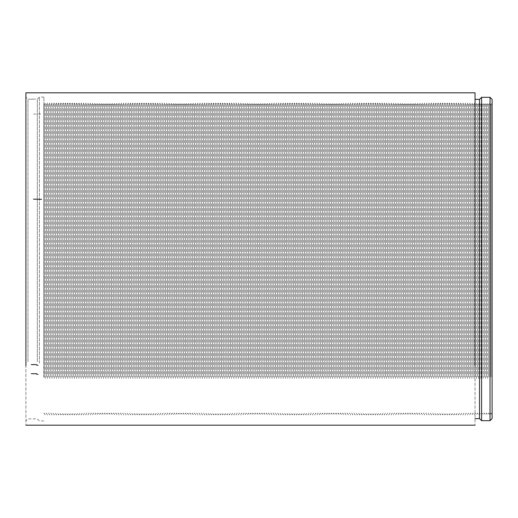 <?xml version="1.0" encoding="UTF-8"?>
<svg xmlns="http://www.w3.org/2000/svg" width="518" height="518" viewBox="0 0 518 518"><rect width="100%" height="100%" fill="white"/><g stroke="black" fill="none" stroke-linecap="round" stroke-linejoin="round"><path stroke-width="0.39" stroke-dasharray="2.59 1.94" d="M490.98 377.013L490.98 104.947L490.98 377.013M492.1 378.457L492.1 103.056L492.1 378.457M489.853 378.457L489.853 103.056L489.853 378.457M488.733 377.013L488.733 104.947L488.733 377.013M487.606 378.457L487.606 103.056L487.606 378.457M486.486 377.013L486.486 104.947L486.486 377.013M485.366 378.457L485.366 103.056L485.366 378.457M484.239 377.013L484.239 104.947L484.239 377.013M483.119 378.457L483.119 103.056L483.119 378.457M481.993 377.013L481.993 104.947L481.993 377.013M480.872 378.457L480.872 103.056L480.872 378.457M479.746 377.013L479.746 104.947L479.746 377.013M478.626 378.457L478.626 103.056L478.626 378.457M477.505 377.013L477.505 104.947L477.505 377.013M476.379 378.457L476.379 103.056L476.379 378.457M475.259 377.013L475.259 104.947L475.259 377.013M474.132 378.457L474.132 103.056L474.132 378.457M473.012 377.013L473.012 104.947L473.012 377.013M471.892 378.457L471.892 103.056L471.892 378.457M470.765 377.013L470.765 104.947L470.765 377.013M469.645 378.457L469.645 103.056L469.645 378.457M468.518 377.013L468.518 104.947L468.518 377.013M467.398 378.457L467.398 103.056L467.398 378.457M466.278 377.013L466.278 104.947L466.278 377.013M465.151 378.457L465.151 103.056L465.151 378.457M464.031 377.013L464.031 104.947L464.031 377.013M462.904 378.457L462.904 103.056L462.904 378.457M461.784 377.013L461.784 104.947L461.784 377.013M460.664 378.457L460.664 103.056L460.664 378.457M459.537 377.013L459.537 104.947L459.537 377.013M458.417 378.457L458.417 103.056L458.417 378.457M457.29 377.013L457.29 104.947L457.29 377.013M456.17 378.457L456.17 103.056L456.17 378.457M455.044 377.013L455.044 104.947L455.044 377.013M453.923 378.457L453.923 103.056L453.923 378.457M452.803 377.013L452.803 104.947L452.803 377.013M451.677 378.457L451.677 103.056L451.677 378.457M450.556 377.013L450.556 104.947L450.556 377.013M449.43 378.457L449.43 103.056L449.43 378.457M448.31 377.013L448.31 104.947L448.31 377.013M447.189 378.457L447.189 103.056L447.189 378.457M446.063 377.013L446.063 104.947L446.063 377.013M444.943 378.457L444.943 103.056L444.943 378.457M443.816 377.013L443.816 104.947L443.816 377.013M442.696 378.457L442.696 103.056L442.696 378.457M441.576 377.013L441.576 104.947L441.576 377.013M440.449 378.457L440.449 103.056L440.449 378.457M439.329 377.013L439.329 104.947L439.329 377.013M438.202 378.457L438.202 103.056L438.202 378.457M437.082 377.013L437.082 104.947L437.082 377.013M435.955 378.457L435.955 103.056L435.955 378.457M434.835 377.013L434.835 104.947L434.835 377.013M433.715 378.457L433.715 103.056L433.715 378.457M432.588 377.013L432.588 104.947L432.588 377.013M431.468 378.457L431.468 103.056L431.468 378.457M430.341 377.013L430.341 104.947L430.341 377.013M429.221 378.457L429.221 103.056L429.221 378.457M428.101 377.013L428.101 104.947L428.101 377.013M426.974 378.457L426.974 103.056L426.974 378.457M425.854 377.013L425.854 104.947L425.854 377.013M424.728 378.457L424.728 103.056L424.728 378.457M423.607 377.013L423.607 104.947L423.607 377.013M422.487 378.457L422.487 103.056L422.487 378.457M421.361 377.013L421.361 104.947L421.361 377.013M420.24 378.457L420.24 103.056L420.24 378.457M419.114 377.013L419.114 104.947L419.114 377.013M417.994 378.457L417.994 103.056L417.994 378.457M416.873 377.013L416.873 104.947L416.873 377.013M415.747 378.457L415.747 103.056L415.747 378.457M414.627 377.013L414.627 104.947L414.627 377.013M413.5 378.457L413.5 103.056L413.5 378.457M412.38 377.013L412.38 104.947L412.38 377.013M411.253 378.457L411.253 103.056L411.253 378.457M410.133 377.013L410.133 104.947L410.133 377.013M409.013 378.457L409.013 103.056L409.013 378.457M407.886 377.013L407.886 104.947L407.886 377.013M406.766 378.457L406.766 103.056L406.766 378.457M405.639 377.013L405.639 104.947L405.639 377.013M404.519 378.457L404.519 103.056L404.519 378.457M403.399 377.013L403.399 104.947L403.399 377.013M402.272 378.457L402.272 103.056L402.272 378.457M401.152 377.013L401.152 104.947L401.152 377.013M400.025 378.457L400.025 103.056L400.025 378.457M398.905 377.013L398.905 104.947L398.905 377.013M397.785 378.457L397.785 103.056L397.785 378.457M396.659 377.013L396.659 104.947L396.659 377.013M395.538 378.457L395.538 103.056L395.538 378.457M394.412 377.013L394.412 104.947L394.412 377.013M393.291 378.457L393.291 103.056L393.291 378.457M392.165 377.013L392.165 104.947L392.165 377.013M391.045 378.457L391.045 103.056L391.045 378.457M389.925 377.013L389.925 104.947L389.925 377.013M388.798 378.457L388.798 103.056L388.798 378.457M387.678 377.013L387.678 104.947L387.678 377.013M386.551 378.457L386.551 103.056L386.551 378.457M385.431 377.013L385.431 104.947L385.431 377.013M384.311 378.457L384.311 103.056L384.311 378.457M383.184 377.013L383.184 104.947L383.184 377.013M382.064 378.457L382.064 103.056L382.064 378.457M380.937 377.013L380.937 104.947L380.937 377.013M379.817 378.457L379.817 103.056L379.817 378.457M378.697 377.013L378.697 104.947L378.697 377.013M377.57 378.457L377.57 103.056L377.57 378.457M376.45 377.013L376.45 104.947L376.45 377.013M375.323 378.457L375.323 103.056L375.323 378.457M374.203 377.013L374.203 104.947L374.203 377.013M373.077 378.457L373.077 103.056L373.077 378.457M371.956 377.013L371.956 104.947L371.956 377.013M370.836 378.457L370.836 103.056L370.836 378.457M369.71 377.013L369.71 104.947L369.71 377.013M368.589 378.457L368.589 103.056L368.589 378.457M367.463 377.013L367.463 104.947L367.463 377.013M366.343 378.457L366.343 103.056L366.343 378.457M365.222 377.013L365.222 104.947L365.222 377.013M364.096 378.457L364.096 103.056L364.096 378.457M362.976 377.013L362.976 104.947L362.976 377.013M361.849 378.457L361.849 103.056L361.849 378.457M360.729 377.013L360.729 104.947L360.729 377.013M359.609 378.457L359.609 103.056L359.609 378.457M358.482 377.013L358.482 104.947L358.482 377.013M357.362 378.457L357.362 103.056L357.362 378.457M356.235 377.013L356.235 104.947L356.235 377.013M355.115 378.457L355.115 103.056L355.115 378.457M353.995 377.013L353.995 104.947L353.995 377.013M352.868 378.457L352.868 103.056L352.868 378.457M351.748 377.013L351.748 104.947L351.748 377.013M350.621 378.457L350.621 103.056L350.621 378.457M349.501 377.013L349.501 104.947L349.501 377.013M348.374 378.457L348.374 103.056L348.374 378.457M347.254 377.013L347.254 104.947L347.254 377.013M346.134 378.457L346.134 103.056L346.134 378.457M345.007 377.013L345.007 104.947L345.007 377.013M343.887 378.457L343.887 103.056L343.887 378.457M342.761 377.013L342.761 104.947L342.761 377.013M341.64 378.457L341.64 103.056L341.64 378.457M340.52 377.013L340.52 104.947L340.52 377.013M339.394 378.457L339.394 103.056L339.394 378.457M338.273 377.013L338.273 104.947L338.273 377.013M337.147 378.457L337.147 103.056L337.147 378.457M336.027 377.013L336.027 104.947L336.027 377.013M334.906 378.457L334.906 103.056L334.906 378.457M333.78 377.013L333.78 104.947L333.78 377.013M332.66 378.457L332.66 103.056L332.66 378.457M331.533 377.013L331.533 104.947L331.533 377.013M330.413 378.457L330.413 103.056L330.413 378.457M329.286 377.013L329.286 104.947L329.286 377.013M328.166 378.457L328.166 103.056L328.166 378.457M327.046 377.013L327.046 104.947L327.046 377.013M325.919 378.457L325.919 103.056L325.919 378.457M324.799 377.013L324.799 104.947L324.799 377.013M323.672 378.457L323.672 103.056L323.672 378.457M322.552 377.013L322.552 104.947L322.552 377.013M321.432 378.457L321.432 103.056L321.432 378.457M320.305 377.013L320.305 104.947L320.305 377.013M319.185 378.457L319.185 103.056L319.185 378.457M318.058 377.013L318.058 104.947L318.058 377.013M316.938 378.457L316.938 103.056L316.938 378.457M315.818 377.013L315.818 104.947L315.818 377.013M314.691 378.457L314.691 103.056L314.691 378.457M313.571 377.013L313.571 104.947L313.571 377.013M312.445 378.457L312.445 103.056L312.445 378.457M311.324 377.013L311.324 104.947L311.324 377.013M310.204 378.457L310.204 103.056L310.204 378.457M309.078 377.013L309.078 104.947L309.078 377.013M307.957 378.457L307.957 103.056L307.957 378.457M306.831 377.013L306.831 104.947L306.831 377.013M305.711 378.457L305.711 103.056L305.711 378.457M304.584 377.013L304.584 104.947L304.584 377.013M303.464 378.457L303.464 103.056L303.464 378.457M302.344 377.013L302.344 104.947L302.344 377.013M301.217 378.457L301.217 103.056L301.217 378.457M300.097 377.013L300.097 104.947L300.097 377.013M298.97 378.457L298.97 103.056L298.97 378.457M297.85 377.013L297.85 104.947L297.85 377.013M296.73 378.457L296.73 103.056L296.73 378.457M295.603 377.013L295.603 104.947L295.603 377.013M294.483 378.457L294.483 103.056L294.483 378.457M293.356 377.013L293.356 104.947L293.356 377.013M292.236 378.457L292.236 103.056L292.236 378.457M291.116 377.013L291.116 104.947L291.116 377.013M289.989 378.457L289.989 103.056L289.989 378.457M288.869 377.013L288.869 104.947L288.869 377.013M287.743 378.457L287.743 103.056L287.743 378.457M286.622 377.013L286.622 104.947L286.622 377.013M285.496 378.457L285.496 103.056L285.496 378.457M284.376 377.013L284.376 104.947L284.376 377.013M283.255 378.457L283.255 103.056L283.255 378.457M282.129 377.013L282.129 104.947L282.129 377.013M281.009 378.457L281.009 103.056L281.009 378.457M279.882 377.013L279.882 104.947L279.882 377.013M278.762 378.457L278.762 103.056L278.762 378.457M277.642 377.013L277.642 104.947L277.642 377.013M276.515 378.457L276.515 103.056L276.515 378.457M275.395 377.013L275.395 104.947L275.395 377.013M274.268 378.457L274.268 103.056L274.268 378.457M273.148 377.013L273.148 104.947L273.148 377.013M272.028 378.457L272.028 103.056L272.028 378.457M270.901 377.013L270.901 104.947L270.901 377.013M269.781 378.457L269.781 103.056L269.781 378.457M268.654 377.013L268.654 104.947L268.654 377.013M267.534 378.457L267.534 103.056L267.534 378.457M266.414 377.013L266.414 104.947L266.414 377.013M265.287 378.457L265.287 103.056L265.287 378.457M264.167 377.013L264.167 104.947L264.167 377.013M263.04 378.457L263.04 103.056L263.04 378.457M261.92 377.013L261.92 104.947L261.92 377.013M260.794 378.457L260.794 103.056L260.794 378.457M259.673 377.013L259.673 104.947L259.673 377.013M258.553 378.457L258.553 103.056L258.553 378.457M257.427 377.013L257.427 104.947L257.427 377.013M256.306 378.457L256.306 103.056L256.306 378.457M255.18 377.013L255.18 104.947L255.18 377.013M254.06 378.457L254.06 103.056L254.06 378.457M252.939 377.013L252.939 104.947L252.939 377.013M251.813 378.457L251.813 103.056L251.813 378.457M250.693 377.013L250.693 104.947L250.693 377.013M249.566 378.457L249.566 103.056L249.566 378.457M248.446 377.013L248.446 104.947L248.446 377.013M247.326 378.457L247.326 103.056L247.326 378.457M246.199 377.013L246.199 104.947L246.199 377.013M245.079 378.457L245.079 103.056L245.079 378.457M243.952 377.013L243.952 104.947L243.952 377.013M242.832 378.457L242.832 103.056L242.832 378.457M241.705 377.013L241.705 104.947L241.705 377.013M240.585 378.457L240.585 103.056L240.585 378.457M239.465 377.013L239.465 104.947L239.465 377.013M238.338 378.457L238.338 103.056L238.338 378.457M237.218 377.013L237.218 104.947L237.218 377.013M236.091 378.457L236.091 103.056L236.091 378.457M234.971 377.013L234.971 104.947L234.971 377.013M233.851 378.457L233.851 103.056L233.851 378.457M232.724 377.013L232.724 104.947L232.724 377.013M231.604 378.457L231.604 103.056L231.604 378.457M230.478 377.013L230.478 104.947L230.478 377.013M229.357 378.457L229.357 103.056L229.357 378.457M228.237 377.013L228.237 104.947L228.237 377.013M227.111 378.457L227.111 103.056L227.111 378.457M225.99 377.013L225.99 104.947L225.99 377.013M224.864 378.457L224.864 103.056L224.864 378.457M223.744 377.013L223.744 104.947L223.744 377.013M222.623 378.457L222.623 103.056L222.623 378.457M221.497 377.013L221.497 104.947L221.497 377.013M220.377 378.457L220.377 103.056L220.377 378.457M219.25 377.013L219.25 104.947L219.25 377.013M218.13 378.457L218.13 103.056L218.13 378.457M217.003 377.013L217.003 104.947L217.003 377.013M215.883 378.457L215.883 103.056L215.883 378.457M214.763 377.013L214.763 104.947L214.763 377.013M213.636 378.457L213.636 103.056L213.636 378.457M212.516 377.013L212.516 104.947L212.516 377.013M211.389 378.457L211.389 103.056L211.389 378.457M210.269 377.013L210.269 104.947L210.269 377.013M209.149 378.457L209.149 103.056L209.149 378.457M208.022 377.013L208.022 104.947L208.022 377.013M206.902 378.457L206.902 103.056L206.902 378.457M205.775 377.013L205.775 104.947L205.775 377.013M204.655 378.457L204.655 103.056L204.655 378.457M203.535 377.013L203.535 104.947L203.535 377.013M202.409 378.457L202.409 103.056L202.409 378.457M201.288 377.013L201.288 104.947L201.288 377.013M200.162 378.457L200.162 103.056L200.162 378.457M199.041 377.013L199.041 104.947L199.041 377.013M197.915 378.457L197.915 103.056L197.915 378.457M196.795 377.013L196.795 104.947L196.795 377.013M195.674 378.457L195.674 103.056L195.674 378.457M194.548 377.013L194.548 104.947L194.548 377.013M193.428 378.457L193.428 103.056L193.428 378.457M192.301 377.013L192.301 104.947L192.301 377.013M191.181 378.457L191.181 103.056L191.181 378.457M190.061 377.013L190.061 104.947L190.061 377.013M188.934 378.457L188.934 103.056L188.934 378.457M187.814 377.013L187.814 104.947L187.814 377.013M186.687 378.457L186.687 103.056L186.687 378.457M185.567 377.013L185.567 104.947L185.567 377.013M184.447 378.457L184.447 103.056L184.447 378.457M183.32 377.013L183.32 104.947L183.32 377.013M182.2 378.457L182.2 103.056L182.2 378.457M181.073 377.013L181.073 104.947L181.073 377.013M179.953 378.457L179.953 103.056L179.953 378.457M178.827 377.013L178.827 104.947L178.827 377.013M177.706 378.457L177.706 103.056L177.706 378.457M176.586 377.013L176.586 104.947L176.586 377.013M175.46 378.457L175.46 103.056L175.46 378.457M174.339 377.013L174.339 104.947L174.339 377.013M173.213 378.457L173.213 103.056L173.213 378.457M172.093 377.013L172.093 104.947L172.093 377.013M170.972 378.457L170.972 103.056L170.972 378.457M169.846 377.013L169.846 104.947L169.846 377.013M168.726 378.457L168.726 103.056L168.726 378.457M167.599 377.013L167.599 104.947L167.599 377.013M166.479 378.457L166.479 103.056L166.479 378.457M165.359 377.013L165.359 104.947L165.359 377.013M164.232 378.457L164.232 103.056L164.232 378.457M163.112 377.013L163.112 104.947L163.112 377.013M161.985 378.457L161.985 103.056L161.985 378.457M160.865 377.013L160.865 104.947L160.865 377.013M159.745 378.457L159.745 103.056L159.745 378.457M158.618 377.013L158.618 104.947L158.618 377.013M157.498 378.457L157.498 103.056L157.498 378.457M156.371 377.013L156.371 104.947L156.371 377.013M155.251 378.457L155.251 103.056L155.251 378.457M154.124 377.013L154.124 104.947L154.124 377.013M153.004 378.457L153.004 103.056L153.004 378.457M151.884 377.013L151.884 104.947L151.884 377.013M150.757 378.457L150.757 103.056L150.757 378.457M149.637 377.013L149.637 104.947L149.637 377.013M148.511 378.457L148.511 103.056L148.511 378.457M147.39 377.013L147.39 104.947L147.39 377.013M146.27 378.457L146.27 103.056L146.27 378.457M145.144 377.013L145.144 104.947L145.144 377.013M144.023 378.457L144.023 103.056L144.023 378.457M142.897 377.013L142.897 104.947L142.897 377.013M141.777 378.457L141.777 103.056L141.777 378.457M140.656 377.013L140.656 104.947L140.656 377.013M139.53 378.457L139.53 103.056L139.53 378.457M138.41 377.013L138.41 104.947L138.41 377.013M137.283 378.457L137.283 103.056L137.283 378.457M136.163 377.013L136.163 104.947L136.163 377.013M135.036 378.457L135.036 103.056L135.036 378.457M133.916 377.013L133.916 104.947L133.916 377.013M132.796 378.457L132.796 103.056L132.796 378.457M131.669 377.013L131.669 104.947L131.669 377.013M130.549 378.457L130.549 103.056L130.549 378.457M129.422 377.013L129.422 104.947L129.422 377.013M128.302 378.457L128.302 103.056L128.302 378.457M127.182 377.013L127.182 104.947L127.182 377.013M126.055 378.457L126.055 103.056L126.055 378.457M124.935 377.013L124.935 104.947L124.935 377.013M123.808 378.457L123.808 103.056L123.808 378.457M122.688 377.013L122.688 104.947L122.688 377.013M121.568 378.457L121.568 103.056L121.568 378.457M120.441 377.013L120.441 104.947L120.441 377.013M119.321 378.457L119.321 103.056L119.321 378.457M118.195 377.013L118.195 104.947L118.195 377.013M117.074 378.457L117.074 103.056L117.074 378.457M115.954 377.013L115.954 104.947L115.954 377.013M114.828 378.457L114.828 103.056L114.828 378.457M113.707 377.013L113.707 104.947L113.707 377.013M112.581 378.457L112.581 103.056L112.581 378.457M111.461 377.013L111.461 104.947L111.461 377.013M110.334 378.457L110.334 103.056L110.334 378.457M109.214 377.013L109.214 104.947L109.214 377.013M108.094 378.457L108.094 103.056L108.094 378.457M106.967 377.013L106.967 104.947L106.967 377.013M105.847 378.457L105.847 103.056L105.847 378.457M104.72 377.013L104.72 104.947L104.72 377.013M103.6 378.457L103.6 103.056L103.6 378.457M102.48 377.013L102.48 104.947L102.48 377.013M101.353 378.457L101.353 103.056L101.353 378.457M100.233 377.013L100.233 104.947L100.233 377.013M99.106 378.457L99.106 103.056L99.106 378.457M97.986 377.013L97.986 104.947L97.986 377.013M96.866 378.457L96.866 103.056L96.866 378.457M95.739 377.013L95.739 104.947L95.739 377.013M94.619 378.457L94.619 103.056L94.619 378.457M93.493 377.013L93.493 104.947L93.493 377.013M92.372 378.457L92.372 103.056L92.372 378.457M91.246 377.013L91.246 104.947L91.246 377.013M90.126 378.457L90.126 103.056L90.126 378.457M89.005 377.013L89.005 104.947L89.005 377.013M87.879 378.457L87.879 103.056L87.879 378.457M86.759 377.013L86.759 104.947L86.759 377.013M85.632 378.457L85.632 103.056L85.632 378.457M84.512 377.013L84.512 104.947L84.512 377.013M83.392 378.457L83.392 103.056L83.392 378.457M82.265 377.013L82.265 104.947L82.265 377.013M81.145 378.457L81.145 103.056L81.145 378.457M80.018 377.013L80.018 104.947L80.018 377.013M78.898 378.457L78.898 103.056L78.898 378.457M77.778 377.013L77.778 104.947L77.778 377.013M76.651 378.457L76.651 103.056L76.651 378.457M75.531 377.013L75.531 104.947L75.531 377.013M74.404 378.457L74.404 103.056L74.404 378.457M73.284 377.013L73.284 104.947L73.284 377.013M72.164 378.457L72.164 103.056L72.164 378.457M71.037 377.013L71.037 104.947L71.037 377.013M69.917 378.457L69.917 103.056L69.917 378.457M68.79 377.013L68.79 104.947L68.79 377.013M67.67 378.457L67.67 103.056L67.67 378.457M66.544 377.013L66.544 104.947L66.544 377.013M65.423 378.457L65.423 103.056L65.423 378.457M64.303 377.013L64.303 104.947L64.303 377.013M63.177 378.457L63.177 103.056L63.177 378.457M62.056 377.013L62.056 104.947L62.056 377.013M60.93 378.457L60.93 103.056L60.93 378.457M59.81 377.013L59.81 104.947L59.81 377.013M58.689 378.457L58.689 103.056L58.689 378.457M57.563 377.013L57.563 104.947L57.563 377.013M56.443 378.457L56.443 103.056L56.443 378.457M55.316 377.013L55.316 104.947L55.316 377.013M54.196 378.457L54.196 103.056L54.196 378.457M53.076 377.013L53.076 104.947L53.076 377.013M51.949 378.457L51.949 103.056L51.949 378.457M50.829 377.013L50.829 104.947L50.829 377.013M49.702 378.457L49.702 103.056L49.702 378.457M48.582 377.013L48.582 104.947L48.582 377.013M47.455 378.457L47.455 103.056L47.455 378.457M46.335 377.013L46.335 104.947L46.335 377.013M45.215 378.457L45.215 103.056L45.215 378.457M44.108 377.033L44.108 104.921L44.108 377.033M43.868 377.344L43.868 104.513L43.868 377.344M479.526 99.378L479.526 418.622M481.591 97.313L481.591 420.687M475.032 361.603L475.032 99.378L475.032 361.603M475.032 92.819L475.032 425.181L475.032 92.819M25.9 92.819L25.9 425.181L25.9 92.819M25.9 363.073L25.9 97.086L25.9 363.073M27.966 361.745L27.966 99.152L27.966 361.745M37.309 361.745L37.309 99.152L37.309 361.745M39.374 363.073L39.374 97.086L39.374 363.073M43.868 363.073L43.868 97.086L43.868 363.073M492.1 99.378L492.1 418.622M490.034 420.687L490.034 97.313M33.191 198.821L33.327 199.249M31.468 99.359L32.906 98.899M33.651 114.077L41.595 113.986M43.868 413.487L44.108 413.079L45.215 414.944L46.335 413.053L47.455 414.944L48.582 413.053L49.702 414.944L50.829 413.053L51.949 414.944L53.076 413.053L54.196 414.944L55.316 413.053L56.443 414.944L57.563 413.053L58.689 414.944L59.81 413.053L60.93 414.944L62.056 413.053L63.177 414.944L64.303 413.053L65.423 414.944L66.544 413.053L67.67 414.944L68.79 413.053L69.917 414.944L71.037 413.053L72.164 414.944L73.284 413.053L74.404 414.944L75.531 413.053L76.651 414.944L77.778 413.053L78.898 414.944L80.018 413.053L81.145 414.944L82.265 413.053L83.392 414.944L84.512 413.053L85.632 414.944L86.759 413.053L87.879 414.944L89.005 413.053L90.126 414.944L91.246 413.053L92.372 414.944L93.493 413.053L94.619 414.944L95.739 413.053L96.866 414.944L97.986 413.053L99.106 414.944L100.233 413.053L101.353 414.944L102.48 413.053L103.6 414.944L104.72 413.053L105.847 414.944L106.967 413.053L108.094 414.944L109.214 413.053L110.334 414.944L111.461 413.053L112.581 414.944L113.707 413.053L114.828 414.944L115.954 413.053L117.074 414.944L118.195 413.053L119.321 414.944L120.441 413.053L121.568 414.944L122.688 413.053L123.808 414.944L124.935 413.053L126.055 414.944L127.182 413.053L128.302 414.944L129.422 413.053L130.549 414.944L131.669 413.053L132.796 414.944L133.916 413.053L135.036 414.944L136.163 413.053L137.283 414.944L138.41 413.053L139.53 414.944L140.656 413.053L141.777 414.944L142.897 413.053L144.023 414.944L145.144 413.053L146.27 414.944L147.39 413.053L148.511 414.944L149.637 413.053L150.757 414.944L151.884 413.053L153.004 414.944L154.124 413.053L155.251 414.944L156.371 413.053L157.498 414.944L158.618 413.053L159.745 414.944L160.865 413.053L161.985 414.944L163.112 413.053L164.232 414.944L165.359 413.053L166.479 414.944L167.599 413.053L168.726 414.944L169.846 413.053L170.972 414.944L172.093 413.053L173.213 414.944L174.339 413.053L175.46 414.944L176.586 413.053L177.706 414.944L178.827 413.053L179.953 414.944L181.073 413.053L182.2 414.944L183.32 413.053L184.447 414.944L185.567 413.053L186.687 414.944L187.814 413.053L188.934 414.944L190.061 413.053L191.181 414.944L192.301 413.053L193.428 414.944L194.548 413.053L195.674 414.944L196.795 413.053L197.915 414.944L199.041 413.053L200.162 414.944L201.288 413.053L202.409 414.944L203.535 413.053L204.655 414.944L205.775 413.053L206.902 414.944L208.022 413.053L209.149 414.944L210.269 413.053L211.389 414.944L212.516 413.053L213.636 414.944L214.763 413.053L215.883 414.944L217.003 413.053L218.13 414.944L219.25 413.053L220.377 414.944L221.497 413.053L222.623 414.944L223.744 413.053L224.864 414.944L225.99 413.053L227.111 414.944L228.237 413.053L229.357 414.944L230.478 413.053L231.604 414.944L232.724 413.053L233.851 414.944L234.971 413.053L236.091 414.944L237.218 413.053L238.338 414.944L239.465 413.053L240.585 414.944L241.705 413.053L242.832 414.944L243.952 413.053L245.079 414.944L246.199 413.053L247.326 414.944L248.446 413.053L249.566 414.944L250.693 413.053L251.813 414.944L252.939 413.053L254.06 414.944L255.18 413.053L256.306 414.944L257.427 413.053L258.553 414.944L259.673 413.053L260.794 414.944L261.92 413.053L263.04 414.944L264.167 413.053L265.287 414.944L266.414 413.053L267.534 414.944L268.654 413.053L269.781 414.944L270.901 413.053L272.028 414.944L273.148 413.053L274.268 414.944L275.395 413.053L276.515 414.944L277.642 413.053L278.762 414.944L279.882 413.053L281.009 414.944L282.129 413.053L283.255 414.944L284.376 413.053L285.496 414.944L286.622 413.053L287.743 414.944L288.869 413.053L289.989 414.944L291.116 413.053L292.236 414.944L293.356 413.053L294.483 414.944L295.603 413.053L296.73 414.944L297.85 413.053L298.97 414.944L300.097 413.053L301.217 414.944L302.344 413.053L303.464 414.944L304.584 413.053L305.711 414.944L306.831 413.053L307.957 414.944L309.078 413.053L310.204 414.944L311.324 413.053L312.445 414.944L313.571 413.053L314.691 414.944L315.818 413.053L316.938 414.944L318.058 413.053L319.185 414.944L320.305 413.053L321.432 414.944L322.552 413.053L323.672 414.944L324.799 413.053L325.919 414.944L327.046 413.053L328.166 414.944L329.286 413.053L330.413 414.944L331.533 413.053L332.66 414.944L333.78 413.053L334.906 414.944L336.027 413.053L337.147 414.944L338.273 413.053L339.394 414.944L340.52 413.053L341.64 414.944L342.761 413.053L343.887 414.944L345.007 413.053L346.134 414.944L347.254 413.053L348.374 414.944L349.501 413.053L350.621 414.944L351.748 413.053L352.868 414.944L353.995 413.053L355.115 414.944L356.235 413.053L357.362 414.944L358.482 413.053L359.609 414.944L360.729 413.053L361.849 414.944L362.976 413.053L364.096 414.944L365.222 413.053L366.343 414.944L367.463 413.053L368.589 414.944L369.71 413.053L370.836 414.944L371.956 413.053L373.077 414.944L374.203 413.053L375.323 414.944L376.45 413.053L377.57 414.944L378.697 413.053L379.817 414.944L380.937 413.053L382.064 414.944L383.184 413.053L384.311 414.944L385.431 413.053L386.551 414.944L387.678 413.053L388.798 414.944L389.925 413.053L391.045 414.944L392.165 413.053L393.291 414.944L394.412 413.053L395.538 414.944L396.659 413.053L397.785 414.944L398.905 413.053L400.025 414.944L401.152 413.053L402.272 414.944L403.399 413.053L404.519 414.944L405.639 413.053L406.766 414.944L407.886 413.053L409.013 414.944L410.133 413.053L411.253 414.944L412.38 413.053L413.5 414.944L414.627 413.053L415.747 414.944L416.873 413.053L417.994 414.944L419.114 413.053L420.24 414.944L421.361 413.053L422.487 414.944L423.607 413.053L424.728 414.944L425.854 413.053L426.974 414.944L428.101 413.053L429.221 414.944L430.341 413.053L431.468 414.944L432.588 413.053L433.715 414.944L434.835 413.053L435.955 414.944L437.082 413.053L438.202 414.944L439.329 413.053L440.449 414.944L441.576 413.053L442.696 414.944L443.816 413.053L444.943 414.944L446.063 413.053L447.189 414.944L448.31 413.053L449.43 414.944L450.556 413.053L451.677 414.944L452.803 413.053L453.923 414.944L455.044 413.053L456.17 414.944L457.29 413.053L458.417 414.944L459.537 413.053L460.664 414.944L461.784 413.053L462.904 414.944L464.031 413.053L465.151 414.944L466.278 413.053L467.398 414.944L468.518 413.053L469.645 414.944L470.765 413.053L471.892 414.944L473.012 413.053L474.132 414.944L475.259 413.053L476.379 414.944L477.505 413.053L478.626 414.944L479.746 413.053L480.872 414.944L481.993 413.053L483.119 414.944L484.239 413.053L485.366 414.944L486.486 413.053L487.606 414.944L488.733 413.053L489.853 414.944L490.98 413.053L492.1 414.944M43.868 104.513L44.108 104.921L45.215 103.056L46.335 104.947L47.455 103.056L48.582 104.947L49.702 103.056L50.829 104.947L51.949 103.056L53.076 104.947L54.196 103.056L55.316 104.947L56.443 103.056L57.563 104.947L58.689 103.056L59.81 104.947L60.93 103.056L62.056 104.947L63.177 103.056L64.303 104.947L65.423 103.056L66.544 104.947L67.67 103.056L68.79 104.947L69.917 103.056L71.037 104.947L72.164 103.056L73.284 104.947L74.404 103.056L75.531 104.947L76.651 103.056L77.778 104.947L78.898 103.056L80.018 104.947L81.145 103.056L82.265 104.947L83.392 103.056L84.512 104.947L85.632 103.056L86.759 104.947L87.879 103.056L89.005 104.947L90.126 103.056L91.246 104.947L92.372 103.056L93.493 104.947L94.619 103.056L95.739 104.947L96.866 103.056L97.986 104.947L99.106 103.056L100.233 104.947L101.353 103.056L102.48 104.947L103.6 103.056L104.72 104.947L105.847 103.056L106.967 104.947L108.094 103.056L109.214 104.947L110.334 103.056L111.461 104.947L112.581 103.056L113.707 104.947L114.828 103.056L115.954 104.947L117.074 103.056L118.195 104.947L119.321 103.056L120.441 104.947L121.568 103.056L122.688 104.947L123.808 103.056L124.935 104.947L126.055 103.056L127.182 104.947L128.302 103.056L129.422 104.947L130.549 103.056L131.669 104.947L132.796 103.056L133.916 104.947L135.036 103.056L136.163 104.947L137.283 103.056L138.41 104.947L139.53 103.056L140.656 104.947L141.777 103.056L142.897 104.947L144.023 103.056L145.144 104.947L146.27 103.056L147.39 104.947L148.511 103.056L149.637 104.947L150.757 103.056L151.884 104.947L153.004 103.056L154.124 104.947L155.251 103.056L156.371 104.947L157.498 103.056L158.618 104.947L159.745 103.056L160.865 104.947L161.985 103.056L163.112 104.947L164.232 103.056L165.359 104.947L166.479 103.056L167.599 104.947L168.726 103.056L169.846 104.947L170.972 103.056L172.093 104.947L173.213 103.056L174.339 104.947L175.46 103.056L176.586 104.947L177.706 103.056L178.827 104.947L179.953 103.056L181.073 104.947L182.2 103.056L183.32 104.947L184.447 103.056L185.567 104.947L186.687 103.056L187.814 104.947L188.934 103.056L190.061 104.947L191.181 103.056L192.301 104.947L193.428 103.056L194.548 104.947L195.674 103.056L196.795 104.947L197.915 103.056L199.041 104.947L200.162 103.056L201.288 104.947L202.409 103.056L203.535 104.947L204.655 103.056L205.775 104.947L206.902 103.056L208.022 104.947L209.149 103.056L210.269 104.947L211.389 103.056L212.516 104.947L213.636 103.056L214.763 104.947L215.883 103.056L217.003 104.947L218.13 103.056L219.25 104.947L220.377 103.056L221.497 104.947L222.623 103.056L223.744 104.947L224.864 103.056L225.99 104.947L227.111 103.056L228.237 104.947L229.357 103.056L230.478 104.947L231.604 103.056L232.724 104.947L233.851 103.056L234.971 104.947L236.091 103.056L237.218 104.947L238.338 103.056L239.465 104.947L240.585 103.056L241.705 104.947L242.832 103.056L243.952 104.947L245.079 103.056L246.199 104.947L247.326 103.056L248.446 104.947L249.566 103.056L250.693 104.947L251.813 103.056L252.939 104.947L254.06 103.056L255.18 104.947L256.306 103.056L257.427 104.947L258.553 103.056L259.673 104.947L260.794 103.056L261.92 104.947L263.04 103.056L264.167 104.947L265.287 103.056L266.414 104.947L267.534 103.056L268.654 104.947L269.781 103.056L270.901 104.947L272.028 103.056L273.148 104.947L274.268 103.056L275.395 104.947L276.515 103.056L277.642 104.947L278.762 103.056L279.882 104.947L281.009 103.056L282.129 104.947L283.255 103.056L284.376 104.947L285.496 103.056L286.622 104.947L287.743 103.056L288.869 104.947L289.989 103.056L291.116 104.947L292.236 103.056L293.356 104.947L294.483 103.056L295.603 104.947L296.73 103.056L297.85 104.947L298.97 103.056L300.097 104.947L301.217 103.056L302.344 104.947L303.464 103.056L304.584 104.947L305.711 103.056L306.831 104.947L307.957 103.056L309.078 104.947L310.204 103.056L311.324 104.947L312.445 103.056L313.571 104.947L314.691 103.056L315.818 104.947L316.938 103.056L318.058 104.947L319.185 103.056L320.305 104.947L321.432 103.056L322.552 104.947L323.672 103.056L324.799 104.947L325.919 103.056L327.046 104.947L328.166 103.056L329.286 104.947L330.413 103.056L331.533 104.947L332.66 103.056L333.78 104.947L334.906 103.056L336.027 104.947L337.147 103.056L338.273 104.947L339.394 103.056L340.52 104.947L341.64 103.056L342.761 104.947L343.887 103.056L345.007 104.947L346.134 103.056L347.254 104.947L348.374 103.056L349.501 104.947L350.621 103.056L351.748 104.947L352.868 103.056L353.995 104.947L355.115 103.056L356.235 104.947L357.362 103.056L358.482 104.947L359.609 103.056L360.729 104.947L361.849 103.056L362.976 104.947L364.096 103.056L365.222 104.947L366.343 103.056L367.463 104.947L368.589 103.056L369.71 104.947L370.836 103.056L371.956 104.947L373.077 103.056L374.203 104.947L375.323 103.056L376.45 104.947L377.57 103.056L378.697 104.947L379.817 103.056L380.937 104.947L382.064 103.056L383.184 104.947L384.311 103.056L385.431 104.947L386.551 103.056L387.678 104.947L388.798 103.056L389.925 104.947L391.045 103.056L392.165 104.947L393.291 103.056L394.412 104.947L395.538 103.056L396.659 104.947L397.785 103.056L398.905 104.947L400.025 103.056L401.152 104.947L402.272 103.056L403.399 104.947L404.519 103.056L405.639 104.947L406.766 103.056L407.886 104.947L409.013 103.056L410.133 104.947L411.253 103.056L412.38 104.947L413.5 103.056L414.627 104.947L415.747 103.056L416.873 104.947L417.994 103.056L419.114 104.947L420.24 103.056L421.361 104.947L422.487 103.056L423.607 104.947L424.728 103.056L425.854 104.947L426.974 103.056L428.101 104.947L429.221 103.056L430.341 104.947L431.468 103.056L432.588 104.947L433.715 103.056L434.835 104.947L435.955 103.056L437.082 104.947L438.202 103.056L439.329 104.947L440.449 103.056L441.576 104.947L442.696 103.056L443.816 104.947L444.943 103.056L446.063 104.947L447.189 103.056L448.31 104.947L449.43 103.056L450.556 104.947L451.677 103.056L452.803 104.947L453.923 103.056L455.044 104.947L456.17 103.056L457.29 104.947L458.417 103.056L459.537 104.947L460.664 103.056L461.784 104.947L462.904 103.056L464.031 104.947L465.151 103.056L466.278 104.947L467.398 103.056L468.518 104.947L469.645 103.056L470.765 104.947L471.892 103.056L473.012 104.947L474.132 103.056L475.259 104.947L476.379 103.056L477.505 104.947L478.626 103.056L479.746 104.947L480.872 103.056L481.993 104.947L483.119 103.056L484.239 104.947L485.366 103.056L486.486 104.947L487.606 103.056L488.733 104.947L489.853 103.056L490.98 104.947L492.1 103.056M43.868 97.086L39.374 97.086L37.309 99.152L27.966 99.152L25.9 97.086M43.868 420.914L39.374 420.914L37.309 418.848L27.966 418.848L25.9 420.914"/><path stroke-width="0.78" d="M479.526 361.603L479.526 99.378L481.591 97.313L481.591 420.687L479.526 418.622L479.526 361.603M475.032 365.818L475.032 92.819L475.032 365.818M25.9 365.818L25.9 92.819L475.032 92.819L25.9 92.819L25.9 365.818M490.034 420.687L492.1 418.622L492.1 99.378L490.034 97.313L490.034 420.687L481.591 420.687M36.836 365.294L38.015 365.222M36.584 364.601L31.287 364.614M36.836 374.346L38.015 374.274M36.584 373.698L31.287 373.711M33.651 199.158L41.595 199.333M479.526 99.378L475.032 99.378M479.526 418.622L475.032 418.622M475.032 425.181L25.9 425.181L475.032 425.181M490.034 97.313L481.591 97.313"/></g></svg>
